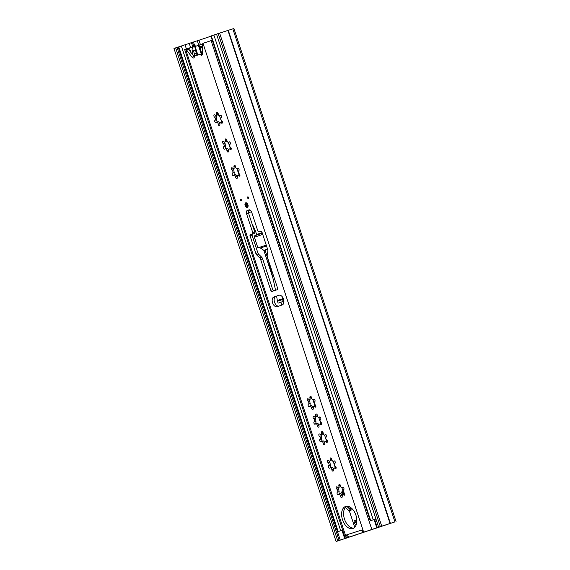 <?xml version="1.0" encoding="UTF-8"?>
<svg xmlns="http://www.w3.org/2000/svg" width="570" height="570" viewBox="0 0 570 570"><rect width="100%" height="100%" fill="white"/><g stroke="black" fill="none" stroke-linecap="round" stroke-linejoin="round"><path stroke-width="0.85" d="M378.644 527.186L216.543 34.143L218.224 33.573L380.332 526.616L378.644 527.186L393.25 522.455L336.079 541.5L173.971 48.457L175.66 47.887L337.768 540.93M210.936 36.209L198.98 40.235M380.332 526.616L336.079 541.5M218.224 33.573L233.921 28.5L396.029 521.543M178.346 47.032L175.66 47.887M219.628 33.117L381.729 526.16M202.407 54.057A2.921 1.781 72 0 1 202.628 51.079M202.649 47.374A7.738 4.717 -108 0 0 202.158 47.488A7.738 4.717 -108 0 0 200.918 48.272A0.727 0.442 72 0 1 200.269 48.037L200.12 47.802A0.727 0.442 72 0 1 200.084 46.79A9.491 5.785 72 0 1 200.683 46.284A0.727 0.442 72 0 1 201.103 46.341A1.461 0.891 72 0 0 201.801 46.533A1.461 0.891 72 0 1 201.801 46.533A1.461 0.891 72 0 0 202.264 45.956A0.727 0.442 72 0 1 202.485 45.664M201.231 53.901L198.424 45.358L195.061 46.455L197.876 55.005M202.656 45.892L202.065 44.097L199.058 45.144L201.887 53.758M202.656 46.177L201.98 44.125L202.656 46.077M192.589 54.706A4.959 3.028 -108 0 1 192.71 53.63A1.461 0.891 72 0 0 192.66 52.704A11.386 6.947 -108 0 1 192.14 50.089A3.648 2.223 -108 0 1 193.365 47.025L195.061 46.455M198.424 45.358L199.058 45.144M202.065 44.097L202.692 43.89M194.584 56.223A1.461 0.891 72 0 1 194.577 55.639L196.999 54.848M196.415 53.067L194.384 53.73A2.921 1.781 72 0 1 194.577 55.639M194.384 53.73L193.437 50.851L195.46 50.167L197.135 55.254M193.437 50.851L195.574 50.502M215.916 115.496A1.297 0.791 -108 0 0 215.959 115.66A1.297 0.791 -108 0 0 216.237 116.202L216.807 119.85A1.297 0.791 -108 0 0 216.799 121.004A1.297 0.791 -108 0 0 217.448 121.909M224.623 141.98A1.297 0.791 -108 0 0 224.666 142.144A1.297 0.791 -108 0 0 224.943 142.685L225.513 146.333A1.297 0.791 -108 0 0 225.506 147.488A1.297 0.791 -108 0 0 226.155 148.385M233.33 168.464A1.297 0.791 -108 0 0 233.372 168.627A1.297 0.791 -108 0 0 233.65 169.169L234.22 172.817A1.297 0.791 -108 0 0 234.213 173.971A1.297 0.791 -108 0 0 234.861 174.869M311.662 408.555A1.297 0.791 -108 0 0 312.809 409.538A1.297 0.791 -108 0 0 313.208 408.213A1.689 1.033 72 0 1 313.728 406.488A1.689 1.033 72 0 1 314.704 406.859A1.297 0.791 -108 0 0 315.452 407.144A1.297 0.791 -108 0 0 315.894 406.068A1.297 0.791 -108 0 0 315.189 404.778A1.689 1.033 72 0 1 314.384 403.631A1.689 1.033 72 0 1 314.711 401.75A1.297 0.791 -108 0 0 314.939 400.233A1.297 0.791 -108 0 0 313.814 399.328A1.297 0.791 -108 0 0 313.55 399.52A1.689 1.033 72 0 1 313.208 399.77A1.689 1.033 72 0 1 311.712 398.494A1.689 1.033 72 0 1 311.583 397.853A1.297 0.791 -108 0 0 310.329 396.378A1.297 0.791 -108 0 0 309.938 397.703A1.689 1.033 72 0 1 309.417 399.428A1.689 1.033 72 0 1 308.441 399.057A1.297 0.791 -108 0 0 307.693 398.772A1.297 0.791 -108 0 0 307.344 400.261A1.297 0.791 -108 0 0 307.957 401.137A1.689 1.033 72 0 1 308.862 402.712A1.689 1.033 72 0 1 308.434 404.166A1.297 0.791 -108 0 0 308.178 405.605A1.297 0.791 -108 0 0 309.332 406.588A1.297 0.791 -108 0 0 309.596 406.396A1.689 1.033 72 0 1 309.938 406.146A1.689 1.033 72 0 1 311.562 408.063A1.297 0.791 -108 0 0 311.662 408.555M310.807 405.861A1.297 0.791 -108 0 1 310.158 404.964A1.297 0.791 -108 0 1 310.166 403.809L309.596 400.161A1.297 0.791 -108 0 1 309.325 399.62A1.297 0.791 -108 0 1 309.275 399.456M317.447 426.168A1.297 0.791 -108 0 0 318.602 427.151A1.297 0.791 -108 0 0 319.001 425.826A1.689 1.033 72 0 1 319.514 424.101A1.689 1.033 72 0 1 320.49 424.472A1.297 0.791 -108 0 0 321.238 424.757A1.297 0.791 -108 0 0 321.68 423.681A1.297 0.791 -108 0 0 320.974 422.384A1.689 1.033 72 0 1 320.176 421.237A1.689 1.033 72 0 1 320.504 419.363A1.297 0.791 -108 0 0 320.725 417.846A1.297 0.791 -108 0 0 319.599 416.934A1.297 0.791 -108 0 0 319.335 417.126A1.689 1.033 72 0 1 319.001 417.375A1.689 1.033 72 0 1 317.497 416.1A1.689 1.033 72 0 1 317.369 415.459A1.297 0.791 -108 0 0 316.122 413.984A1.297 0.791 -108 0 0 315.723 415.309A1.689 1.033 72 0 1 315.21 417.033A1.689 1.033 72 0 1 314.234 416.663A1.297 0.791 -108 0 0 313.479 416.378A1.297 0.791 -108 0 0 313.13 417.867A1.297 0.791 -108 0 0 313.749 418.751A1.689 1.033 72 0 1 314.654 420.318A1.689 1.033 72 0 1 314.22 421.772A1.297 0.791 -108 0 0 313.97 423.218A1.297 0.791 -108 0 0 315.125 424.201A1.297 0.791 -108 0 0 315.381 424.009A1.689 1.033 72 0 1 315.723 423.752A1.689 1.033 72 0 1 317.355 425.676A1.297 0.791 -108 0 0 317.447 426.168M316.599 423.474A1.297 0.791 -108 0 1 315.951 422.577A1.297 0.791 -108 0 1 315.958 421.415L315.381 417.767A1.297 0.791 -108 0 1 315.11 417.226A1.297 0.791 -108 0 1 315.067 417.062M323.24 443.774A1.297 0.791 -108 0 0 324.394 444.757A1.297 0.791 -108 0 0 324.786 443.432A1.689 1.033 72 0 1 325.306 441.707A1.689 1.033 72 0 1 326.282 442.078A1.297 0.791 -108 0 0 327.03 442.363A1.297 0.791 -108 0 0 327.472 441.287A1.297 0.791 -108 0 0 326.767 439.99A1.689 1.033 72 0 1 325.962 438.85A1.689 1.033 72 0 1 326.289 436.969A1.297 0.791 -108 0 0 326.517 435.452A1.297 0.791 -108 0 0 325.392 434.547A1.297 0.791 -108 0 0 325.128 434.739A1.689 1.033 72 0 1 324.786 434.988A1.689 1.033 72 0 1 323.29 433.706A1.689 1.033 72 0 1 323.161 433.065A1.297 0.791 -108 0 0 321.908 431.59A1.297 0.791 -108 0 0 321.516 432.922A1.689 1.033 72 0 1 320.995 434.646A1.689 1.033 72 0 1 320.019 434.276A1.297 0.791 -108 0 0 319.271 433.991A1.297 0.791 -108 0 0 318.922 435.48A1.297 0.791 -108 0 0 319.535 436.356A1.689 1.033 72 0 1 320.44 437.931A1.689 1.033 72 0 1 320.012 439.377A1.297 0.791 -108 0 0 319.763 440.824A1.297 0.791 -108 0 0 320.91 441.807A1.297 0.791 -108 0 0 321.174 441.615A1.689 1.033 72 0 1 321.516 441.365A1.689 1.033 72 0 1 323.14 443.282A1.297 0.791 -108 0 0 323.24 443.774M322.385 441.08A1.297 0.791 -108 0 1 321.737 440.183A1.297 0.791 -108 0 1 321.744 439.021L321.174 435.38A1.297 0.791 -108 0 1 320.903 434.832A1.297 0.791 -108 0 1 320.853 434.675M331.904 470.122A1.297 0.791 -108 0 0 333.051 471.105A1.297 0.791 -108 0 0 333.45 469.773A1.689 1.033 72 0 1 333.963 468.048A1.689 1.033 72 0 1 334.939 468.419A1.297 0.791 -108 0 0 335.694 468.704A1.297 0.791 -108 0 0 336.136 467.628A1.297 0.791 -108 0 0 335.424 466.338A1.689 1.033 72 0 1 334.626 465.191A1.689 1.033 72 0 1 334.953 463.31A1.297 0.791 -108 0 0 335.174 461.793A1.297 0.791 -108 0 0 334.048 460.888A1.297 0.791 -108 0 0 333.792 461.08A1.689 1.033 72 0 1 333.45 461.33A1.689 1.033 72 0 1 331.947 460.054A1.689 1.033 72 0 1 331.818 459.413A1.297 0.791 -108 0 0 330.572 457.938A1.297 0.791 -108 0 0 330.173 459.263A1.689 1.033 72 0 1 329.66 460.988A1.689 1.033 72 0 1 328.683 460.617A1.297 0.791 -108 0 0 327.935 460.332A1.297 0.791 -108 0 0 327.579 461.821A1.297 0.791 -108 0 0 328.199 462.705A1.689 1.033 72 0 1 329.104 464.272A1.689 1.033 72 0 1 328.676 465.726A1.297 0.791 -108 0 0 328.42 467.165A1.297 0.791 -108 0 0 329.574 468.148A1.297 0.791 -108 0 0 329.838 467.956A1.689 1.033 72 0 1 330.18 467.706A1.689 1.033 72 0 1 331.804 469.623A1.297 0.791 -108 0 0 331.904 470.122M331.049 467.421A1.297 0.791 -108 0 1 330.401 466.524A1.297 0.791 -108 0 1 330.408 465.369L329.838 461.721A1.297 0.791 -108 0 1 329.56 461.18A1.297 0.791 -108 0 1 329.517 461.016M338.224 487.5A1.297 0.791 -108 0 0 338.267 487.664A1.297 0.791 -108 0 0 338.544 488.205L339.114 491.853A1.297 0.791 -108 0 0 339.107 493.007A1.297 0.791 -108 0 0 339.756 493.905M355.937 515.23A11.607 7.082 -108 0 0 345.648 506.445A11.607 7.082 -108 0 0 342.513 519.74A11.607 7.082 -108 0 0 352.809 528.518A11.607 7.082 -108 0 0 355.937 515.23M346.674 506.245A11.607 7.082 -108 0 0 344.494 519.099A11.607 7.082 -108 0 0 353.756 528.084M248.563 197.484A0.876 0.534 -108 0 0 247.551 197.826A0.876 0.534 -108 0 0 248.563 197.484M241.388 199.899A0.876 0.534 72 0 1 240.376 200.241A0.876 0.534 72 0 1 241.388 199.899M247.914 204.637A2.408 1.468 -108 0 0 245.777 202.813A2.408 1.468 -108 0 0 245.129 205.57A2.408 1.468 -108 0 0 247.266 207.394A2.408 1.468 -108 0 0 247.914 204.637M272.56 302.827A5.109 3.114 -108 0 0 277.084 306.689A5.109 3.114 -108 0 0 277.106 306.681L282.171 304.978A5.109 3.114 -108 0 0 283.532 299.15A5.109 3.114 -108 0 0 279.001 295.267A5.109 3.114 -108 0 0 278.979 295.274L273.913 296.977A5.109 3.114 -108 0 0 272.56 302.827M279.264 295.203L275.894 296.336A5.109 3.114 -108 0 0 274.533 302.185A5.109 3.114 -108 0 0 278.801 306.111M340.611 496.598A1.297 0.791 -108 0 0 341.758 497.582A1.297 0.791 -108 0 0 342.157 496.256A1.689 1.033 72 0 1 342.67 494.532A1.689 1.033 72 0 1 343.646 494.903A1.297 0.791 -108 0 0 344.401 495.188A1.297 0.791 -108 0 0 344.843 494.112A1.297 0.791 -108 0 0 344.13 492.822A1.689 1.033 72 0 1 343.332 491.675A1.689 1.033 72 0 1 343.66 489.794A1.297 0.791 -108 0 0 343.881 488.276A1.297 0.791 -108 0 0 342.755 487.371A1.297 0.791 -108 0 0 342.499 487.564A1.689 1.033 72 0 1 342.157 487.813A1.689 1.033 72 0 1 340.653 486.538A1.689 1.033 72 0 1 340.525 485.897L339.748 487.022L338.366 487.471A1.689 1.033 72 0 1 337.39 487.101A1.297 0.791 -108 0 0 336.642 486.816A1.297 0.791 -108 0 0 336.286 488.305A1.297 0.791 -108 0 0 336.906 489.181A1.689 1.033 72 0 1 337.81 490.756A1.689 1.033 72 0 1 337.383 492.209A1.297 0.791 -108 0 0 337.127 493.649A1.297 0.791 -108 0 0 338.281 494.632A1.297 0.791 -108 0 0 338.544 494.439A1.689 1.033 72 0 1 338.886 494.19A1.689 1.033 72 0 1 340.511 496.107A1.297 0.791 -108 0 0 340.611 496.598M235.716 177.562A1.297 0.791 -108 0 0 236.864 178.545A1.297 0.791 -108 0 0 237.263 177.22A1.689 1.033 72 0 1 237.776 175.496A1.689 1.033 72 0 1 238.752 175.866A1.297 0.791 -108 0 0 239.507 176.151A1.297 0.791 -108 0 0 239.949 175.076A1.297 0.791 -108 0 0 239.236 173.786A1.689 1.033 72 0 1 238.438 172.639A1.689 1.033 72 0 1 238.766 170.758A1.297 0.791 -108 0 0 238.987 169.24A1.297 0.791 -108 0 0 237.861 168.335A1.297 0.791 -108 0 0 237.605 168.528A1.689 1.033 72 0 1 237.263 168.777A1.689 1.033 72 0 1 235.759 167.502A1.689 1.033 72 0 1 235.638 166.86A1.297 0.791 -108 0 0 234.384 165.386A1.297 0.791 -108 0 0 233.985 166.711A1.689 1.033 72 0 1 233.472 168.435A1.689 1.033 72 0 1 232.496 168.065A1.297 0.791 -108 0 0 231.748 167.779A1.297 0.791 -108 0 0 231.392 169.269A1.297 0.791 -108 0 0 232.011 170.145A1.689 1.033 72 0 1 232.916 171.72A1.689 1.033 72 0 1 232.489 173.173A1.297 0.791 -108 0 0 232.232 174.612A1.297 0.791 -108 0 0 233.387 175.596A1.297 0.791 -108 0 0 233.65 175.403A1.689 1.033 72 0 1 233.992 175.154A1.689 1.033 72 0 1 235.617 177.071A1.297 0.791 -108 0 0 235.716 177.562M227.01 151.086A1.297 0.791 -108 0 0 228.157 152.069A1.297 0.791 -108 0 0 228.556 150.737A1.689 1.033 72 0 1 229.069 149.012A1.689 1.033 72 0 1 230.045 149.383A1.297 0.791 -108 0 0 230.8 149.668A1.297 0.791 -108 0 0 231.242 148.592A1.297 0.791 -108 0 0 230.529 147.302A1.689 1.033 72 0 1 229.731 146.155A1.689 1.033 72 0 1 230.059 144.274A1.297 0.791 -108 0 0 230.28 142.757A1.297 0.791 -108 0 0 229.154 141.852A1.297 0.791 -108 0 0 228.898 142.044A1.689 1.033 72 0 1 228.556 142.293A1.689 1.033 72 0 1 227.052 141.018A1.689 1.033 72 0 1 226.931 140.377L226.147 141.502L224.765 141.951A1.689 1.033 72 0 1 223.789 141.581A1.297 0.791 -108 0 0 223.041 141.296A1.297 0.791 -108 0 0 222.685 142.785A1.297 0.791 -108 0 0 223.305 143.668A1.689 1.033 72 0 1 224.21 145.236A1.689 1.033 72 0 1 223.782 146.69A1.297 0.791 -108 0 0 223.526 148.129A1.297 0.791 -108 0 0 224.68 149.112A1.297 0.791 -108 0 0 224.943 148.92A1.689 1.033 72 0 1 225.285 148.67A1.689 1.033 72 0 1 226.91 150.587A1.297 0.791 -108 0 0 227.01 151.086M218.303 124.602A1.297 0.791 -108 0 0 219.45 125.585A1.297 0.791 -108 0 0 219.849 124.26A1.689 1.033 72 0 1 220.362 122.536A1.689 1.033 72 0 1 221.338 122.899A1.297 0.791 -108 0 0 222.093 123.184A1.297 0.791 -108 0 0 222.535 122.115A1.297 0.791 -108 0 0 221.823 120.819A1.689 1.033 72 0 1 221.025 119.672A1.689 1.033 72 0 1 221.352 117.798A1.297 0.791 -108 0 0 221.573 116.273A1.297 0.791 -108 0 0 220.447 115.368A1.297 0.791 -108 0 0 220.191 115.56A1.689 1.033 72 0 1 219.849 115.81A1.689 1.033 72 0 1 218.346 114.534A1.689 1.033 72 0 1 218.217 113.893L217.441 115.019L216.059 115.468A1.689 1.033 72 0 1 215.082 115.097A1.297 0.791 -108 0 0 214.334 114.812A1.297 0.791 -108 0 0 213.978 116.301A1.297 0.791 -108 0 0 214.598 117.185A1.689 1.033 72 0 1 215.503 118.752A1.689 1.033 72 0 1 215.075 120.206A1.297 0.791 -108 0 0 214.819 121.652A1.297 0.791 -108 0 0 215.973 122.636A1.297 0.791 -108 0 0 216.237 122.436A1.689 1.033 72 0 1 216.579 122.187A1.689 1.033 72 0 1 218.203 124.11A1.297 0.791 -108 0 0 218.303 124.602M218.025 121.859C218.374 121.496 219.03 122.051 219.999 123.526M218.217 113.893A1.297 0.791 -108 0 0 216.97 112.418A1.297 0.791 -108 0 0 216.571 113.743A1.689 1.033 72 0 1 216.059 115.468M220.362 122.536L222.528 122.08M226.732 148.343C227.081 147.979 227.736 148.535 228.705 150.01M226.931 140.377A1.297 0.791 -108 0 0 225.677 138.902A1.297 0.791 -108 0 0 225.278 140.227A1.689 1.033 72 0 1 224.765 141.951M229.069 149.012L231.235 148.563M235.446 174.819C235.788 174.463 236.443 175.018 237.412 176.493M235.631 166.839L234.854 167.986L233.472 168.435M237.776 175.496L239.941 175.047M309.417 399.428L310.8 398.979L311.583 397.832M315.887 406.04L313.728 406.488M315.21 417.033L316.592 416.584L317.369 415.445M321.68 423.645L319.514 424.101M320.995 434.646L322.378 434.197L323.161 433.05M327.465 441.258L325.306 441.707M329.66 460.988L331.042 460.539L331.818 459.399M336.129 467.599L333.963 468.048M340.333 493.862C340.682 493.499 341.337 494.055 342.306 495.53M340.525 485.897A1.297 0.791 -108 0 0 339.278 484.422A1.297 0.791 -108 0 0 338.879 485.747A1.689 1.033 72 0 1 338.366 487.471M342.67 494.532L344.836 494.083M212.268 40.256L202.991 43.32L363.667 532.18L377.368 527.72L363.71 532.166M185.392 49.198L187.573 48.528L184.637 49.462L345.37 538.344L357.24 534.461M187.487 48.528L196.629 45.942M375.972 528.183L349.916 536.833A2.921 2.316 -108.6 0 1 346.902 535.052A2.921 2.316 -108.6 0 1 346.802 534.774L346.809 535.08A2.187 1.332 72 0 0 346.225 537.588L185.592 49.17A1.461 0.891 72 0 1 186.362 49.668L192.026 57.242A2.337 1.425 -108 0 0 193.579 57.99A2.337 1.425 -108 0 0 194.37 56.779A1.461 0.891 72 0 1 194.862 56.024L199.621 54.421A1.461 0.891 72 0 1 199.628 54.421A1.461 0.891 72 0 1 200.462 54.727A2.337 1.425 -108 0 0 201.794 55.226A2.337 1.425 -108 0 0 202.614 53.68L202.671 44.182A1.461 0.891 72 0 1 202.991 43.32M346.802 534.774L361.579 530.114A2.187 1.332 72 0 1 361.587 530.107A2.187 1.332 72 0 1 363.532 531.767L363.667 532.18M270.793 290.329A1.461 0.891 -108 0 0 272.089 291.434L277.155 289.731A1.461 0.891 -108 0 0 277.547 288.057L267.394 257.198A2.921 1.781 72 0 1 267.209 255.253L267.843 251.377A2.921 1.781 -108 0 0 267.658 249.439L261.844 231.748A0.727 0.442 -108 0 0 261.195 231.192L259.079 231.905A1.461 0.891 72 0 1 257.783 230.8L251.627 212.083A2.921 1.781 -108 0 0 249.04 209.874A2.921 1.781 -108 0 0 249.026 209.881L247.337 210.444A2.921 1.781 -108 0 0 246.561 213.786L252.717 232.503A1.461 0.891 72 0 1 252.332 234.177L250.216 234.89A0.727 0.442 -108 0 0 250.023 235.724L255.845 253.415A2.921 1.781 -108 0 0 256.842 255.082L259.642 257.797A2.921 1.781 72 0 1 260.647 259.464L270.793 290.329L272.774 289.688A1.461 0.891 -108 0 0 273.913 290.821M346.361 538.002L357.255 534.489M219.607 115.845L221.673 122.108M228.314 142.322L230.38 148.592M237.02 168.805L239.087 175.076M263.825 250.316L272.823 277.69M280.882 302.207L281.829 305.093M312.973 399.798L315.032 406.068M318.758 417.411L320.817 423.674M324.551 435.017L326.61 441.287M333.208 461.358L335.274 467.628M341.915 487.842L343.112 491.468M354.561 526.309L354.846 527.164M346.318 538.016L345.37 538.344M374.625 519.377L377.368 527.72M374.091 519.555L376.827 527.884M195.574 45.892L191.698 47.153M249.254 209.831A2.921 1.781 -108 0 0 248.541 213.144L254.697 231.862A1.461 0.891 72 0 1 254.313 233.536L252.196 234.242A0.727 0.442 -108 0 0 252.004 235.082L257.825 252.774A2.921 1.781 -108 0 0 258.823 254.441L261.623 257.156A2.921 1.781 72 0 1 262.627 258.823L272.774 289.688M261.302 231.185L261.06 231.263A1.461 0.891 72 0 1 261.053 231.27L259.079 231.905L261.06 231.263M348.099 536.534A2.187 1.332 -108 0 0 348.206 536.947L348.341 537.36M187.573 48.528A1.461 0.891 72 0 1 188.342 49.027L194.007 56.594A2.337 1.425 -108 0 0 194.341 56.964M199.635 54.414L201.602 53.78A1.461 0.891 72 0 1 201.609 53.78A1.461 0.891 72 0 1 202.443 54.086A2.337 1.425 -108 0 0 202.557 54.2M361.508 530.136A2.921 2.316 71.4 0 0 363.603 531.988M364.287 531.981A2.921 2.316 71.4 0 0 364.515 531.924L373.863 528.875M375.979 528.198L373.87 528.889M313.358 407.486C312.396 406.018 311.74 405.462 311.391 405.819M319.143 425.092C318.188 423.624 317.533 423.068 317.177 423.424M324.936 442.698C323.974 441.237 323.318 440.681 322.969 441.03M333.593 469.046C332.638 467.578 331.982 467.022 331.626 467.379M254.968 235.652L262.314 233.18L254.975 235.645A1.311 1.04 71.4 0 0 254.968 235.652A1.311 1.04 71.4 0 0 254.391 237.22L257.904 247.886A1.311 1.04 71.4 0 0 257.904 247.893L259.806 247.252A1.311 1.04 -108.6 0 0 260.383 248.043L266.518 245.976M256.507 235.132A0.584 0.463 71.4 0 0 256.657 234.477A60.862 48.222 -108.6 0 0 251.99 223.632M259.806 247.259L266.226 245.086M275.517 290.28A263.511 208.777 71.4 0 0 265.15 250.323L264.095 250.679A0.584 0.463 71.4 0 0 263.839 250.33L260.383 248.043M267.672 249.475L264.095 250.679M282.934 297.754A264.387 209.468 -108.6 0 1 283.098 298.758A2.914 2.309 71.4 0 0 283.233 299.321L283.853 301.209L278.124 303.126L277.512 301.245L282.57 299.542A3.791 3.007 -108.6 0 1 282.392 298.808L277.326 300.511A263.511 208.777 71.4 0 0 276.592 296.101M282.007 296.45A263.511 208.777 -108.6 0 1 282.392 298.808M282.57 299.542L283.19 301.423M283.853 301.209L278.124 303.126M277.326 300.511A3.791 3.007 71.4 0 0 277.512 301.245M246.938 203.447A1.639 1.005 -108 0 0 246.888 204.986A1.639 1.005 -108 0 0 247.829 206.197M351.134 509.715L348.712 510.513L345.413 507.371M351.141 509.737L348.712 510.513M350.457 509.929L346.767 506.238M346.845 506.488L345.969 506.78M356.841 521.272A2.921 1.781 -108 0 0 355.773 520.873M216.543 34.157L210.886 36.053L370.251 520.773L375.929 518.935M200.441 44.681L198.966 40.199L178.332 46.996L337.704 531.725L342.663 530.1M181.331 45.985L340.696 530.713L342.648 530.064L339.784 531.041L342.656 530.093M340.696 530.713L337.704 531.725M375.951 518.992L374.632 519.413L375.944 518.978M375.915 518.885L370.251 520.773M197.32 40.734L198.795 45.23M343.553 489.359L342.52 489.687L343.553 489.359L343.689 489.78M348.469 506.445L348.69 507.122A1.461 1.154 71.4 0 0 349.638 508.148L352.381 509.024M355.181 526.751L354.369 526.167L349.289 510.706L351.241 510.05L350.728 508.497M356.834 519.954L354.604 520.702L356.834 519.968M356.478 523.923L355.744 524.165A1.461 0.891 72 0 1 355.737 524.165A1.461 0.891 72 0 1 354.44 523.061L356.093 522.526A1.461 0.891 -108 0 0 356.599 523.367M356.257 520.168A1.461 0.891 -108 0 0 355.865 521.835L354.219 522.369L354.44 523.061M354.219 522.369A1.461 0.891 72 0 1 354.604 520.702M343.026 494.418L342.157 491.768L341.487 491.988L342.385 494.724L341.501 491.988M343.888 494.14L343.226 492.566L343.71 492.416M342.157 491.768L343.261 491.418M342.513 491.654L343.226 492.566M368.811 516.278L361.145 493.078M355.865 521.835L356.093 522.526M345.691 538.386L346.945 537.852M351.661 536.441L352.908 535.9M232.831 28.842L394.932 521.885L392.887 522.569M228.285 30.31L390.386 523.353L388.341 524.037M178.139 47.089L340.247 540.132M177.056 47.438L339.164 540.481M341.979 530.328L344.729 538.686M227.943 30.417L390.044 523.459M197.498 55.133L194.684 46.583M200.269 48.037L202.649 47.267M200.12 47.802L202.649 46.982M200.084 46.79L201.217 46.426M309.752 400.56L307.957 401.137M315.538 418.166L313.749 418.751M321.33 435.779L319.535 436.356M329.994 462.12L328.199 462.705M338.701 488.604L336.906 489.181M233.807 169.568L232.011 170.145M225.1 143.084L223.305 143.668M216.393 116.601L214.598 117.185M219.778 123.597L218.203 124.11M216.864 119.622L215.075 120.206M218.068 113.259L216.571 113.743M220.775 115.368L220.191 115.56M222.535 122.514L221.338 122.899M228.485 150.081L226.91 150.587M225.57 146.105L223.782 146.69M226.774 139.743L225.278 140.227M229.482 141.852L228.898 142.044M231.242 148.998L230.045 149.383M237.191 176.565L235.617 177.071M234.277 172.589L232.489 173.173M235.481 166.226L233.985 166.711M238.189 168.335L237.605 168.528M239.949 175.482L238.752 175.866M342.086 495.601L340.511 496.107M339.171 491.625L337.383 492.209M340.376 485.262L338.879 485.747M343.083 487.371L342.499 487.564M344.843 494.518L343.646 494.903M195.546 45.906L191.748 47.139M211.099 40.62L371.839 529.509M189.368 47.916L190.822 52.34M346.225 537.588L348.206 536.947M364.515 531.924L349.916 536.833M275.894 296.336L273.913 296.977M262.627 258.823L260.647 259.464M261.623 257.156L259.642 257.797M258.823 254.441L256.842 255.082M257.825 252.774L255.845 253.415M252.004 235.082L250.023 235.724M252.196 234.242L250.216 234.89M254.313 233.536L252.332 234.177M254.697 231.862L252.717 232.503M248.541 213.144L246.561 213.786M249.24 209.831L247.337 210.444M188.342 49.027L186.362 49.668M194.007 56.594L192.026 57.242M202.443 54.086L200.462 54.727M333.379 469.117L331.804 469.623M330.465 465.141L328.676 465.726M331.669 458.779L330.173 459.263M334.376 460.888L333.792 461.08M336.129 468.034L334.939 468.419M324.715 442.769L323.14 443.282M321.808 438.8L320.012 439.377M323.012 432.43L321.516 432.922M325.712 434.547L325.128 434.739M327.472 441.693L326.282 442.078M318.929 425.163L317.355 425.676M316.015 421.187L314.22 421.772M317.219 414.825L315.723 415.309M319.927 416.941L319.335 417.126M321.68 424.08L320.49 424.472M313.137 407.557L311.562 408.063M310.23 403.581L308.434 404.166M311.434 397.219L309.938 397.703M314.134 399.328L313.55 399.52M315.894 406.474L314.704 406.859M250.643 210.43L248.356 211.199M248.435 212.76L251.498 211.734M262.136 232.631L256.657 234.477M254.391 237.22L262.72 234.42M267.544 249.083L263.839 250.33M247.366 206.939A2.009 1.226 72 0 1 245.577 205.421A2.009 1.226 72 0 1 246.112 203.127A2.009 1.226 72 0 1 247.9 204.644A2.009 1.226 72 0 1 247.366 206.939M246.504 203.383A1.639 1.005 -108 0 0 246.062 205.257A1.639 1.005 -108 0 0 247.522 206.504L247.522 206.504C248.427 207.238 247.679 202.735 246.511 203.383A1.639 1.005 -108 0 0 246.504 203.383M283.475 301.331L283.86 302.499M213.878 35.041L373.25 519.762M211.313 35.903L370.685 520.624M178.766 46.847L338.131 531.575M185.029 44.774L186.383 48.877M189.254 43.406L190.601 47.51M191.456 42.686L192.803 46.797M192.482 42.351L193.836 46.462M193.458 42.03L194.812 46.142M356.763 522.355L356.307 520.966M349.517 506.844L348.69 507.122M344.351 493.007L343.589 493.242M350.928 507.713L349.638 508.148M202.656 46.256L201.801 46.533M202.649 47.331L202.158 47.488M218.146 121.681L216.579 122.187M220.953 115.453L219.849 115.81M226.853 148.164L225.285 148.67M229.66 141.937L228.556 142.293M235.56 174.641L233.992 175.154M238.367 168.421L237.263 168.777M340.454 493.677L338.886 494.19M343.261 487.457L342.157 487.813M201.609 53.78L199.628 54.421M331.747 467.201L330.18 467.706M334.554 460.973L333.45 461.33M323.09 440.852L321.516 441.365M325.897 434.625L324.786 434.988M317.298 423.246L315.723 423.752M320.105 417.019L319.001 417.375M311.505 405.633L309.938 406.146M314.319 399.413L313.208 399.77M282.962 301.509L283.603 303.468M356.428 521.016L356.791 522.106"/></g></svg>
